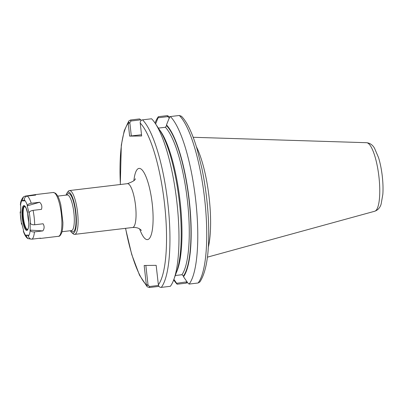 <?xml version="1.0" encoding="UTF-8"?>
<svg xmlns="http://www.w3.org/2000/svg" width="403" height="403" viewBox="0 0 403 403"><rect width="100%" height="100%" fill="white"/><g stroke="black" fill="none" stroke-linecap="round" stroke-linejoin="round"><path stroke-width="0.6" d="M70.288 230.733A20.684 5.153 -96.8 0 0 71.769 232.632L73.165 233.811A22.064 5.496 -96.8 0 0 74.51 234.39A22.064 5.496 -96.8 0 0 74.656 234.38A22.064 5.496 -96.8 0 0 77.542 212.109A22.064 5.496 -96.8 0 0 69.593 190.548A22.064 5.496 -96.8 0 0 69.447 190.559A22.064 5.496 -96.8 0 0 68.132 191.46L67.049 192.931A20.684 5.153 -96.8 0 0 66.057 195.128M173.884 279.385A87.642 21.827 -96.8 0 0 176.64 200.034A87.642 21.827 -96.8 0 0 155.357 123.545L159.744 130.204A79.678 19.843 -96.8 0 1 179.093 199.742A79.678 19.843 -96.8 0 1 176.585 271.884L173.884 279.385A87.642 21.827 -96.8 0 1 170.348 286.301L161.311 287.374C159.91 287.47 158.948 286.745 158.414 285.213L156.163 265.335L144.158 265.481L146.415 285.354L147.196 286.75L149.332 287.52L158.374 286.447L158.742 286.024M128.179 122.784L129.826 122.628L130.99 121.001L140.768 119.837L139.584 118.925L130.542 119.998L128.779 121.031L128.199 123.182L129.65 136.118L141.655 135.977L140.184 122.643C140.36 121.021 141.136 120.094 142.521 119.852L151.558 118.779A87.642 21.827 -96.8 0 1 155.357 123.545M71.769 232.632A20.684 5.153 -96.8 0 0 73.029 233.176A20.684 5.153 -96.8 0 0 75.905 212.562A20.684 5.153 -96.8 0 0 68.419 192.075A20.684 5.153 -96.8 0 0 67.049 192.931M189.143 284.07A87.642 21.827 -96.8 0 0 195.697 200.115A87.642 21.827 -96.8 0 0 170.348 116.548L179.31 115.48L181.451 116.25C184.226 119.066 186.881 123.122 189.41 128.406C192.176 134.159 194.75 141.105 197.138 149.246L201.933 168.61C205.258 184.73 207.384 201.193 208.311 217.993C209.872 249.522 207.056 270.851 199.868 281.969L198.1 283.002L189.143 284.07L187.954 283.153L183.506 276.745A79.678 19.843 -96.8 0 0 189.284 200.664A79.678 19.843 -96.8 0 0 166.474 124.93L166.56 125.681L165.396 127.267L158.359 128.104M166.474 124.93L169.391 117.646L170.348 116.548M187.027 281.823L176.645 283.289L177.164 284.211L186.126 283.148L187.511 282.513M169.93 117.026L167.336 115.626L158.374 116.689A87.642 21.827 -96.8 0 0 155.039 123.066M173.683 279.924A87.642 21.827 -96.8 0 0 177.164 284.211M176.645 283.289L173.9 279.339M155.613 123.938L158.082 117.782L167.779 116.628L169.275 117.938M158.374 116.689L158.082 117.782M158.485 285.445L149.553 286.508L148.062 285.198L146.415 285.354M148.062 285.198L145.846 265.461M140.768 119.837L141.186 120.442M169.27 117.938L169.315 118.331M141.513 134.748L129.65 136.118M131.323 135.957L129.826 122.628M175.28 275.511L181.934 274.72L183.42 275.995L183.506 276.745M208.326 247.261A61.301 15.269 -96.8 0 0 196.372 146.702M27.213 205.857L27.359 205.404C27.883 204.321 29.177 203.606 31.243 203.253L39.645 202.251L27.213 205.857L29.046 212.965L29.192 212.512C29.716 211.429 31.011 210.714 33.076 210.356L41.479 209.359C42.325 206.568 41.716 204.2 39.645 202.251M30.17 222.975L30.416 223.423C31.177 224.451 32.603 224.899 34.693 224.768L43.096 223.771C44.532 226.239 44.451 228.617 42.859 230.904L34.457 231.901C32.366 232.032 30.94 231.584 30.18 230.556L30.17 222.975M29.933 230.103L42.859 230.904M30.94 239.065L27.792 238.586L26.341 236.067L26.235 235.161L28.311 235.135L28.412 236.042C28.83 238.128 30.064 239.16 32.119 239.145L40.522 238.148L40.688 238.42L39.262 238.299M26.235 235.161L28.371 235.684M22.064 224.652L21.48 223.972L21.656 223.076L23.49 230.184L23.339 231.181C24.533 234.808 26.014 237.276 27.792 238.586M24.356 199.893L22.397 200.906L22.296 199.999L23.48 196.881C21.505 199.208 20.477 201.873 20.392 204.88L20.775 205.938L20.538 213.066L20.155 212.144L20.593 211.253M23.48 196.881L25.218 196.105L35.479 194.594L35.691 195.082L27.288 196.08C25.283 196.548 24.311 197.843 24.366 199.974L24.467 200.88L22.397 200.906M33.62 195.107L33.066 195.395M24.684 206.145A11.944 2.977 -96.8 0 0 24.578 206.215A11.944 2.977 -96.8 0 0 23.46 218.245A11.944 2.977 -96.8 0 0 27.369 229.675A11.944 2.977 -96.8 0 0 27.485 229.72M27.681 213.197A15.178 3.778 -96.8 0 0 28.749 222.164M135.287 178.741C135.438 180.096 132.809 181.738 127.403 183.667A22.064 5.496 83.2 0 1 127.55 183.657A22.064 5.496 83.2 0 1 135.534 205.515A22.064 5.496 83.2 0 1 132.617 227.488L74.656 234.38M139.634 228.944A35.857 8.931 -96.8 0 0 150.359 236.959A35.857 8.931 -96.8 0 0 152.248 203.893A35.857 8.931 -96.8 0 0 139.277 168.383A35.857 8.931 -96.8 0 0 133.887 180.604M158.349 284.825A84.882 21.142 -96.8 0 0 164.525 203.747A84.882 21.142 -96.8 0 0 140.199 123.036M129.872 123.016L128.199 123.182A84.882 21.142 -96.8 0 0 120.396 184.498M125.605 228.325A84.882 21.142 -96.8 0 0 146.344 284.966L148.017 284.805M71.069 230.642A19.309 4.811 -96.8 0 0 75.86 215.943A19.309 4.811 -96.8 0 0 68.575 193.445A19.309 4.811 -96.8 0 0 66.838 195.032M71.543 230.581L71.517 230.587A17.928 4.463 -96.8 0 0 73.86 212.492A17.928 4.463 -96.8 0 0 67.402 194.971A17.928 4.463 -96.8 0 0 67.281 194.981L67.311 194.976M198.1 283.002A87.642 21.827 -96.8 0 0 204.659 199.052A87.642 21.827 -96.8 0 0 179.31 115.48M186.342 282.135L186.126 283.148M161.311 287.374A87.642 21.827 -96.8 0 0 167.87 203.424A87.642 21.827 -96.8 0 0 142.521 119.852M149.553 286.508L149.332 287.52M167.779 116.628L167.336 115.626M130.99 121.001L130.542 119.998M183.42 275.995A78.953 19.661 -96.8 0 0 189.103 200.669A78.953 19.661 -96.8 0 0 166.56 125.681M181.934 274.72A77.572 19.319 -96.8 0 0 187.43 200.83A77.572 19.319 -96.8 0 0 165.396 127.267M176.272 272.745A77.572 19.319 -96.8 0 0 179.899 199.646A77.572 19.319 -96.8 0 0 159.24 129.439M366.554 142.702C369.939 143.05 372.594 144.884 374.513 148.208L378.563 157.664C380.251 163.185 381.485 169.356 382.276 176.166C383.011 182.705 383.203 188.725 382.85 194.211L381.132 204.089C380.059 207.716 377.918 210.104 374.699 211.248A34.537 8.599 -96.8 0 0 378.845 176A34.537 8.599 -96.8 0 0 366.554 142.702L193.173 137.287M34.693 224.768A22.064 5.496 -96.8 0 0 33.076 210.356M32.119 239.145A22.064 5.496 -96.8 0 0 34.457 231.901M53.251 192.483L55.669 193.304L57.443 195.52C58.747 197.777 59.876 200.926 60.833 204.971L62.903 222.416C62.918 226.551 62.561 229.866 61.825 232.36C60.657 235.276 59.538 236.591 58.46 236.304A22.064 5.496 -96.8 0 0 61.347 214.038A22.064 5.496 -96.8 0 0 53.398 192.473A22.064 5.496 -96.8 0 0 53.251 192.483L35.479 194.594M31.243 203.253A22.064 5.496 -96.8 0 0 27.288 196.08M22.296 199.999A18.619 4.635 -96.8 0 0 20.523 205.485M20.286 212.618A18.619 4.635 -96.8 0 0 21.51 223.529M23.344 230.637A18.619 4.635 -96.8 0 0 26.341 236.067M28.412 236.042A18.619 4.635 -96.8 0 0 30.18 230.556M30.416 223.423A18.619 4.635 -96.8 0 0 29.192 212.512M27.359 205.404A18.619 4.635 -96.8 0 0 24.366 199.974M23.958 205.606A12.498 3.113 -96.8 0 0 22.225 218.058A12.498 3.113 -96.8 0 0 26.744 230.435A12.498 3.113 -96.8 0 0 28.482 217.983A12.498 3.113 -96.8 0 0 23.958 205.606M24.472 206.094A11.944 2.977 -96.8 0 0 22.89 217.993A11.944 2.977 -96.8 0 0 27.213 229.826A11.944 2.977 -96.8 0 0 27.293 229.821L28.165 228.41C29.051 226.249 28.945 221.449 27.847 214.003L26.014 207.953L24.472 206.094M141.423 230.42L140.022 229.196C138.189 227.861 135.715 227.292 132.617 227.488M127.403 183.667L69.447 190.559M67.281 194.981L57.775 196.11M71.517 230.587L62.007 231.72M147.191 286.75L139.503 275.153L131.71 254.459L125.514 228.335M120.306 184.514L121.308 145.135L124.225 130.763L128.779 121.031M374.699 211.248L207.424 257.159M58.46 236.304L40.688 238.42M21.475 223.972L20.15 212.144"/></g></svg>
